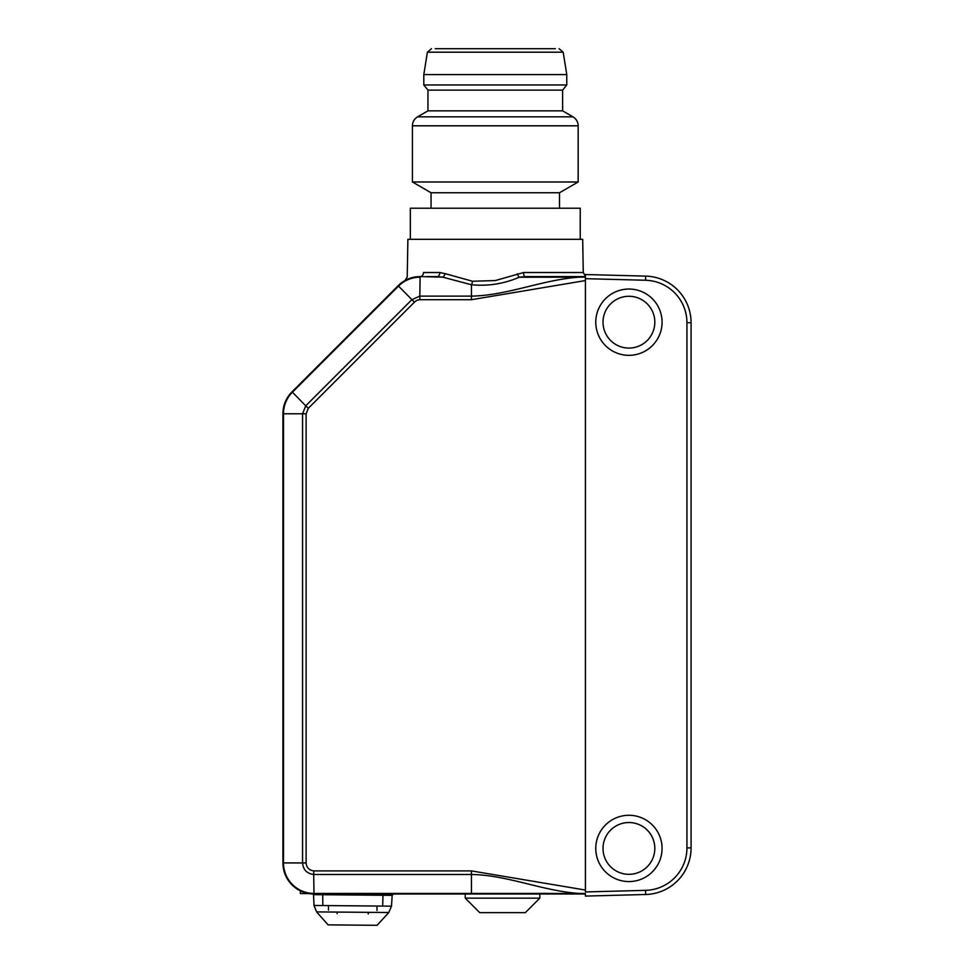 <?xml version="1.0" encoding="UTF-8"?>
<svg xmlns="http://www.w3.org/2000/svg" width="974" height="974" viewBox="0 0 974 974"><rect width="100%" height="100%" fill="white"/><g stroke="black" fill="none" stroke-linecap="round" stroke-linejoin="round"><path stroke-width="1.46" d="M585.411 894.01L585.411 896.08L585.411 894.01L314.005 894.01A31.083 31.083 89.8 0 1 282.923 862.927L282.923 413.78A31.083 31.071 90 0 1 292.03 391.816A31.083 31.071 -90 0 0 282.923 413.78L302.561 413.78L305.739 405.817L308.32 408.289L414.413 302.183L398.524 286.1L292.419 392.205L305.739 405.817L411.844 299.712L419.818 296.12L420.098 277.152A30.523 30.523 -89.6 0 0 398.524 286.1L292.03 391.816L398.135 285.699A31.083 31.083 -89.5 0 1 420.111 276.604A4.139 3.385 90 0 0 423.483 272.525C401.885 277.456 401.885 277.456 423.483 272.525L439.822 272.525A4.139 2.618 90 0 1 437.216 276.604L426.478 276.604M585.411 276.604L585.411 278.674L585.411 276.604L585.411 278.674L645.567 280.256A42.479 42.479 0 0 1 686.938 322.711L686.938 847.904A42.479 42.479 0 0 1 645.567 890.358L585.411 891.941L585.411 274.534L645.677 276.105L585.411 274.534L585.411 276.604L524.949 276.604A4.139 1.339 90 0 1 523.61 272.525L495.291 280.561L472.512 281.255A4.139 1.071 -81.4 0 1 471.465 284.773L471.465 296.12L419.818 296.12L419.916 299.712A7.962 7.962 -90 0 0 414.413 302.183M465.243 898.15L539.827 898.15L525.327 912.65L479.744 912.65L465.243 898.15L465.243 894.01L471.465 893.45L313.993 893.45L313.713 874.482C306.895 873.605 303.182 869.758 302.561 862.927L283.483 862.927L283.483 413.78A30.523 30.523 90 0 1 292.419 392.205L292.03 391.816M585.411 276.092L583.268 272.525L582.696 239.312L407.887 239.312L407.229 276.92L405.087 280.475L408.581 278.82M314.005 894.01L313.993 893.45A30.523 30.523 89.9 0 1 283.483 862.927L282.923 413.78M419.441 276.604L416.166 276.847M413.402 277.334L412.16 277.639M411.503 277.821L410.602 278.089M410.054 278.272L408.922 278.686M408.63 278.795L407.704 279.185M409.141 278.601L409.92 278.32M410.711 278.053L411.405 277.846M412.562 277.529L413.244 277.371M437.216 276.604L442.78 277.152A4.139 2.265 111.8 0 0 445.118 273.645L472.512 281.255M517.328 273.791A4.139 0.998 68.4 0 0 519.215 277.237L524.949 276.604M585.411 280.561L471.44 299.712L471.465 296.12C507.685 295.499 542.128 279.721 579.14 277.164L519.215 277.237C504.021 283.799 488.096 286.319 471.465 284.773L442.78 277.152L420.111 276.604M445.118 273.645L439.822 272.525M546.524 893.389L540.558 893.377M585.411 890.053L471.44 870.902L471.465 893.45L579.153 893.45C542.128 890.893 507.685 875.102 471.465 874.482L313.713 874.482L313.811 870.902C309.123 870.293 306.554 867.639 306.116 862.927L306.116 413.78L308.32 408.289M585.411 893.548L579.153 893.45M579.14 277.164L585.411 277.066M585.057 893.548L584.449 893.535M435.208 48.7L555.375 48.7M431.482 48.7L427.391 52.194L563.179 52.194L566.771 74.596L566.771 84.957L423.812 84.957L427.951 90.132L562.619 90.132L562.619 110.853L427.951 110.853L417.59 116.831L572.98 116.831C576.304 118.901 578.032 121.896 578.166 125.804L578.166 181.98L412.416 181.98L412.416 125.804L578.166 125.804M566.771 74.596L423.812 74.596L423.812 84.957M578.166 181.98L559.514 192.742L431.056 192.742L412.416 181.98M580.236 239.312L580.236 208.229L410.346 208.229L410.346 239.312M645.567 280.256L645.677 276.105A46.618 46.618 0 0 1 691.077 322.711L691.077 847.904A46.618 46.618 0 0 1 645.677 894.497L585.411 896.08L645.677 894.497A46.618 46.618 0 0 0 691.077 847.904A46.618 46.618 0 0 1 645.677 894.497L645.567 890.358M539.827 898.15L539.827 894.01M595.771 848.427A33.153 33.153 0 0 0 645.494 877.136A33.153 33.153 0 0 0 645.494 819.718A33.153 33.153 0 0 0 595.771 848.427M595.771 322.187A33.153 33.153 0 0 0 645.494 350.896A33.153 33.153 0 0 0 645.494 293.478A33.153 33.153 0 0 0 595.771 322.187M603.028 848.427A25.896 25.896 0 0 0 628.924 874.323A25.896 25.896 0 0 0 654.82 848.427A25.896 25.896 0 0 0 628.924 822.531A25.896 25.896 0 0 0 603.028 848.427M603.028 322.187A25.896 25.896 0 0 0 628.924 348.083A25.896 25.896 0 0 0 654.82 322.187A25.896 25.896 0 0 0 628.924 296.279A25.896 25.896 0 0 0 603.028 322.187M300.406 890.881L300.382 893.548L309.148 893.633M328.092 924.874L316.599 911.895L328.092 924.874L377.096 925.3L388.796 912.516L391.499 906.161L392.169 895.337L391.499 906.161L314.018 905.479L313.543 894.643L392.169 895.337L393.094 894.363M417.091 894.01L352.819 894.01M313.275 893.998A1.035 1.035 90 0 1 313.543 894.643L312.52 893.657M322.832 905.552L322.723 894.01L322.832 905.552M471.44 299.712L419.916 299.712M471.44 870.902L313.811 870.902M306.116 862.927L302.561 862.927L302.561 413.78L306.116 413.78M583.268 272.525L523.61 272.525M645.677 276.105A46.618 46.618 0 0 1 691.077 322.711L686.938 322.711M686.938 847.904L691.077 847.904M314.018 905.479L316.599 911.895L388.796 912.516M412.416 125.804C412.538 121.896 414.267 118.901 417.59 116.831M562.619 110.853L572.98 116.831M563.179 52.194L559.088 48.7M427.391 52.194L423.812 74.596M562.619 90.132L566.771 84.957M427.951 90.132L427.951 110.853M431.056 192.742L431.056 208.229M559.514 192.742L559.514 208.229M337.162 912.066L337.15 913.697M368.245 912.346L368.233 913.977M382.685 906.076L383.001 894.278M328.506 906.77L328.457 910.069M376.987 907.184L376.975 910.495"/></g></svg>
